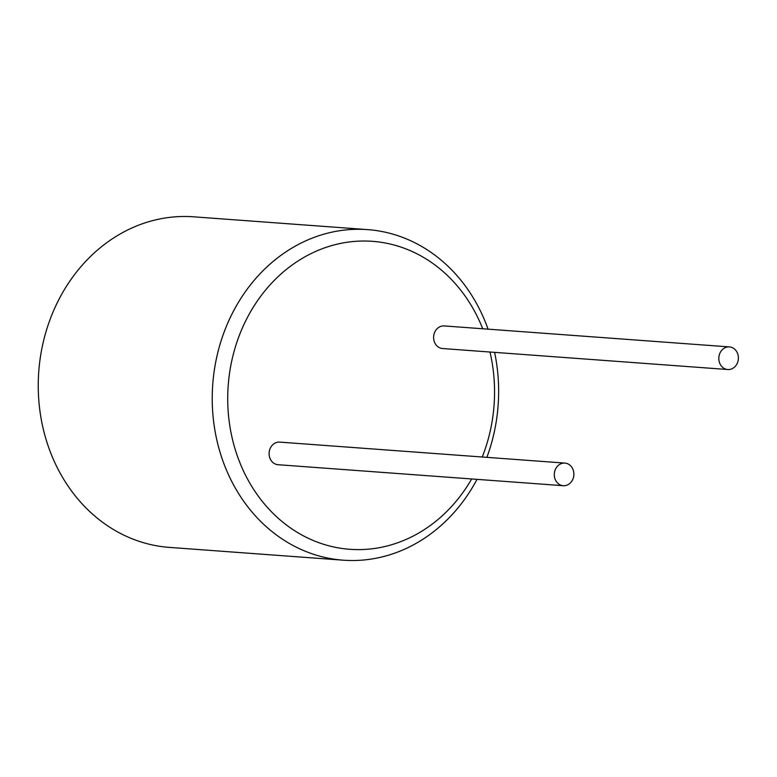 <?xml version="1.0" encoding="UTF-8"?>
<svg xmlns="http://www.w3.org/2000/svg" width="777" height="777" viewBox="0 0 777 777"><rect width="100%" height="100%" fill="white"/><g stroke="black" fill="none" stroke-linecap="round" stroke-linejoin="round"><path stroke-width="1.17" d="M482.721 328.758A154.4 133.294 94.2 0 0 293.415 264.102A154.4 133.294 94.2 0 0 246.183 476.495A154.4 133.294 94.2 0 0 428.865 526.534A154.4 133.294 94.2 0 0 471.668 478.962M482.245 457.012A154.4 133.294 94.2 0 0 489.976 352.02M563.257 485.703L278.049 464.714A11.334 9.78 -85.8 0 1 269.328 456.157A11.334 9.78 -85.8 0 1 273.912 443.784A11.334 9.78 -85.8 0 1 279.71 442.113L564.918 463.092A11.334 9.78 -85.8 0 1 573.63 471.649A11.334 9.78 -85.8 0 1 569.055 484.032A11.334 9.78 -85.8 0 1 563.257 485.703A11.334 9.78 -85.8 0 1 554.535 477.146A11.334 9.78 -85.8 0 1 559.119 464.763A11.334 9.78 -85.8 0 1 564.918 463.092M727.767 369.522L442.56 348.533A11.334 9.78 -85.8 0 1 433.848 339.976A11.334 9.78 -85.8 0 1 438.422 327.603A11.334 9.78 -85.8 0 1 444.23 325.932L729.438 346.911A11.334 9.78 94.2 0 0 723.63 348.582A11.334 9.78 94.2 0 0 719.055 360.965A11.334 9.78 94.2 0 0 727.767 369.522A11.334 9.78 94.2 0 0 733.575 367.851A11.334 9.78 94.2 0 0 738.15 355.468A11.334 9.78 94.2 0 0 729.438 346.911M488.073 329.157A165.734 143.075 94.2 0 0 367.599 229.613A165.734 143.075 94.2 0 0 282.741 254.05A165.734 143.075 94.2 0 0 215.792 435.12A165.734 143.075 94.2 0 0 343.269 560.188A165.734 143.075 94.2 0 0 428.127 535.751A165.734 143.075 94.2 0 0 477.02 479.351M486.878 457.352A165.734 143.075 94.2 0 0 494.599 352.36M343.269 560.188L169.299 547.387A165.734 143.075 -85.8 0 1 41.812 422.319A165.734 143.075 -85.8 0 1 108.761 241.249A165.734 143.075 -85.8 0 1 193.619 216.812L367.599 229.613"/></g></svg>
